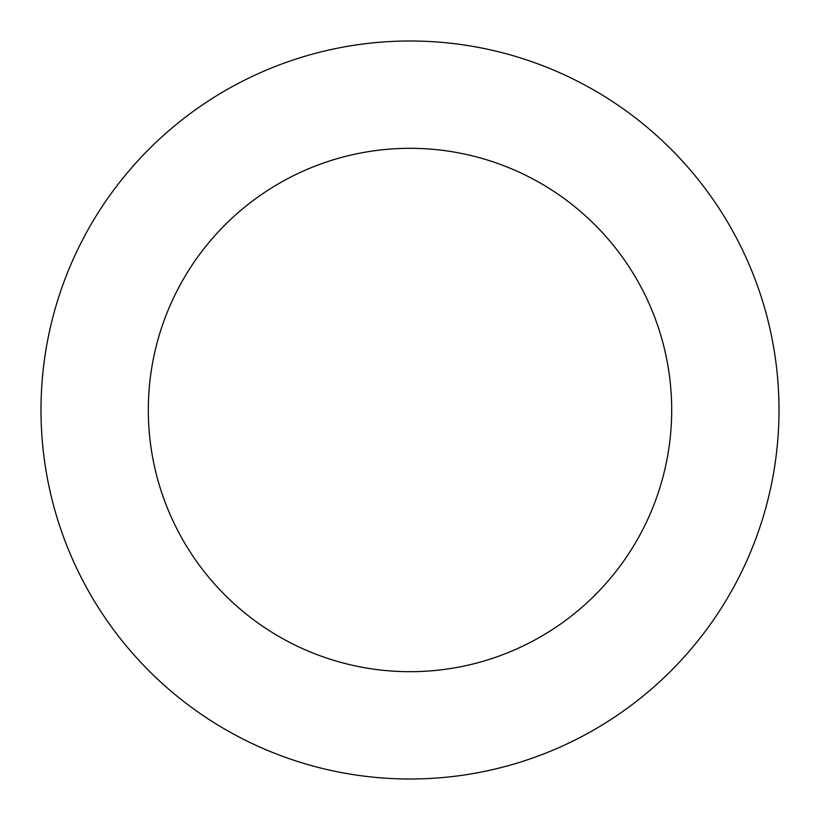 <?xml version="1.0" encoding="UTF-8"?>
<svg xmlns="http://www.w3.org/2000/svg" width="820" height="820" viewBox="0 0 820 820"><rect width="100%" height="100%" fill="white"/><g stroke="black" fill="none" stroke-linecap="round" stroke-linejoin="round"><path stroke-width="1.23" d="M148.317 410A261.683 261.683 0 0 1 540.841 183.373A261.683 261.683 0 0 1 540.841 636.627A261.683 261.683 0 0 1 148.317 410M41 410A369 369 0 0 1 594.5 90.436A369 369 0 0 1 594.5 729.564A369 369 0 0 1 41 410"/></g></svg>

